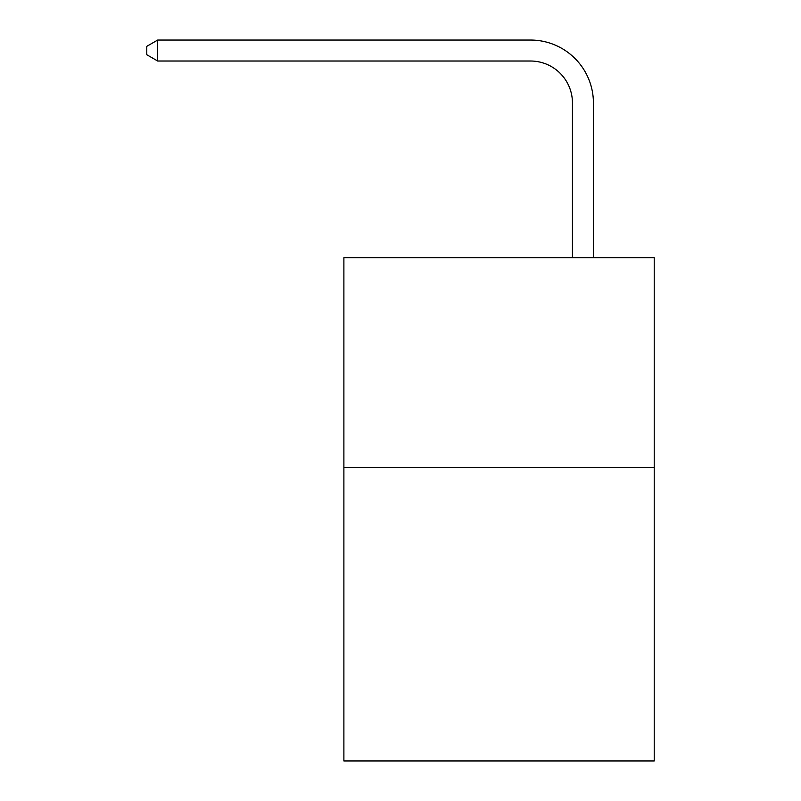 <?xml version="1.0" encoding="UTF-8"?>
<svg xmlns="http://www.w3.org/2000/svg" width="801" height="801" viewBox="0 0 801 801"><rect width="100%" height="100%" fill="white"/><g stroke="black" fill="none" stroke-linecap="round" stroke-linejoin="round"><path stroke-width="1.2" d="M654.217 467.394L654.217 760.95L343.889 760.95L343.889 257.702L654.217 257.702L654.217 467.394L343.889 467.394M572.445 257.702L572.445 102.959A41.932 41.932 0 0 0 530.502 61.016L157.687 61.016L146.783 54.728L146.783 46.338L157.687 40.05L530.502 40.05A62.909 62.909 0 0 1 593.411 102.959L593.411 257.702M572.445 102.959A41.932 41.932 0 0 0 530.502 61.016A41.932 41.932 0 0 1 572.445 102.959A41.932 41.932 0 0 0 530.502 61.016A41.932 41.932 0 0 1 572.445 102.959A41.932 41.932 0 0 0 530.502 61.016A41.932 41.932 0 0 1 572.445 102.959A41.932 41.932 0 0 0 530.502 61.016A41.932 41.932 0 0 1 572.445 102.959A41.932 41.932 0 0 0 530.502 61.016A41.932 41.932 0 0 1 572.445 102.959A41.932 41.932 0 0 0 530.502 61.016A41.932 41.932 0 0 1 572.445 102.959A41.932 41.932 0 0 0 530.502 61.016A41.932 41.932 0 0 1 572.445 102.959A41.932 41.932 0 0 0 530.502 61.016A41.932 41.932 0 0 1 572.445 102.959A41.932 41.932 0 0 0 530.502 61.016A41.932 41.932 0 0 1 572.445 102.959A41.932 41.932 0 0 0 530.502 61.016A41.932 41.932 0 0 1 572.445 102.959A41.932 41.932 0 0 0 530.502 61.016A41.932 41.932 0 0 1 572.445 102.959A41.932 41.932 0 0 0 530.502 61.016A41.932 41.932 0 0 1 572.445 102.959M157.687 40.05L530.502 40.05L157.687 40.05L530.502 40.05L157.687 40.05L530.502 40.05L157.687 40.05L530.502 40.05L157.687 40.05L530.502 40.05L157.687 40.05L530.502 40.05L157.687 40.05L530.502 40.05L157.687 40.05L530.502 40.05L157.687 40.05L530.502 40.05L157.687 40.05L530.502 40.05L157.687 40.05L530.502 40.05L157.687 40.05L530.502 40.05L157.687 40.05L157.687 61.016"/></g></svg>

